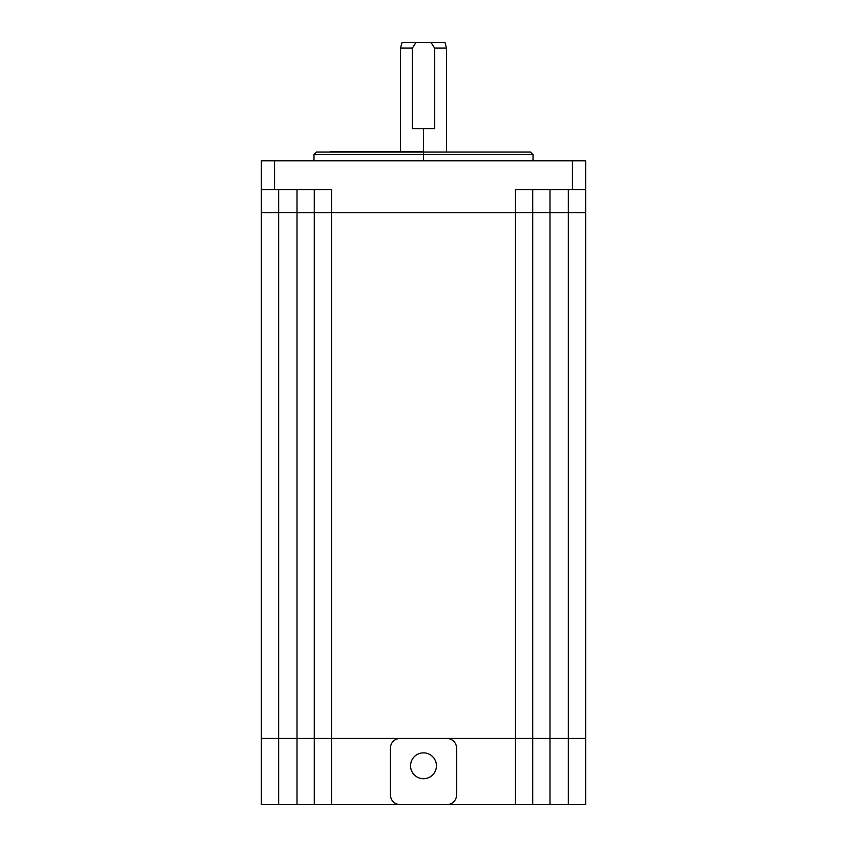 <?xml version="1.0" encoding="UTF-8"?>
<svg xmlns="http://www.w3.org/2000/svg" width="847" height="847" viewBox="0 0 847 847"><rect width="100%" height="100%" fill="white"/><g stroke="black" fill="none" stroke-linecap="round" stroke-linejoin="round"><path stroke-width="1.27" d="M297.022 189.516L297.022 212.544L297.022 189.516L297.022 212.544L278.631 212.544L297.022 212.544L297.022 189.516L297.022 212.544L278.631 212.544L278.631 189.516L278.631 212.544L297.022 212.544L297.022 189.516L297.022 212.544L278.631 212.544L297.022 212.544L278.631 212.544L297.022 212.544L297.022 738.478L261.384 738.478L261.384 804.65L585.616 804.65L585.616 738.478L549.978 738.478L549.978 212.576L585.616 212.576L585.616 738.478L549.978 738.478L549.978 212.576L585.616 212.576L585.616 738.478L549.978 738.478L549.978 212.576L585.616 212.576L585.616 738.478L568.369 738.478L568.369 212.576L585.616 212.576L585.616 738.478L549.978 738.478L549.978 212.576L585.616 212.576L585.616 738.478L568.369 738.478L568.369 212.576L585.616 212.576L585.616 738.478L549.978 738.478L549.978 212.576L585.616 212.576L585.616 738.478L568.369 738.478L568.369 212.544L549.978 212.544L568.369 212.544L549.978 212.544L568.369 212.544L549.978 212.544L568.369 212.544L549.978 212.544L568.369 212.544L568.369 738.478L549.978 738.478L549.978 212.576L585.616 212.512L585.616 160.782L585.616 212.512L532.519 212.576L568.369 212.544L549.978 212.544L568.369 212.544L568.369 189.516L568.369 212.512L585.616 212.512L532.519 212.576L568.369 212.544L568.369 189.516L568.369 212.512L585.616 212.512L532.519 212.576M452.245 804.65L394.755 804.65L452.245 804.618M390.869 797.832L390.446 794.984A9.603 9.603 0 0 0 400.049 804.597L397.158 804.142M394.384 802.744L392.256 800.595M314.269 804.65L314.269 738.478L261.384 738.478L261.384 212.576L261.384 738.478L297.022 738.478L297.022 212.544L297.022 738.478L297.022 212.544L278.631 212.544L278.631 189.516L278.631 212.544L297.022 212.544L278.631 212.544L297.022 212.544L297.022 738.478L297.022 212.544L278.631 212.544L278.631 189.516L278.631 212.544L297.022 212.544L297.022 738.478L400.049 738.478A9.603 9.603 0 0 0 390.446 748.081L390.446 794.984M446.951 804.597A9.603 9.603 0 0 0 456.554 794.984L456.554 748.081A9.603 9.603 0 0 0 446.951 738.478L549.978 738.478L549.978 212.576M446.951 738.478L400.049 738.478M410.562 765.783A12.938 12.938 0 0 1 423.5 752.856A12.938 12.938 0 0 1 436.438 765.783A12.938 12.938 0 0 1 423.5 778.721A12.938 12.938 0 0 1 410.562 765.783M515.484 804.65L515.484 738.478L532.731 738.478L532.731 804.65M530.646 152.079L533.017 154.45L423.5 154.45L423.5 152.079L316.355 152.079L530.646 152.079L329.229 152.079L423.5 152.079L423.5 128.585L412.373 128.585L412.373 48.099L400.504 48.099L400.504 151.581M412.373 48.099L416.057 42.35L430.943 42.35C449.196 42.35 449.196 42.35 430.943 42.35L434.627 48.099L434.627 128.585L412.373 128.585L412.373 48.099L416.057 42.35C397.804 42.35 397.804 42.35 416.057 42.35C397.804 42.35 397.804 42.35 416.057 42.35L430.943 42.35C449.196 42.35 449.196 42.35 430.943 42.35L434.627 48.099L434.627 128.585L423.5 128.585L423.5 151.708L330.182 151.708L423.5 151.708L423.5 128.585L412.373 128.585L412.373 48.099L416.057 42.35L430.943 42.35C449.196 42.35 449.196 42.35 430.943 42.35L434.627 48.099L434.627 128.585L412.373 128.585L412.373 48.099L416.057 42.35C397.804 42.35 397.804 42.35 416.057 42.35C397.804 42.35 397.804 42.35 416.057 42.35L430.943 42.35C449.196 42.35 449.196 42.35 430.943 42.35L434.627 48.099L434.627 128.585L423.5 128.585L423.5 151.581L423.5 128.585L412.373 128.585L412.373 48.099L416.057 42.35L430.943 42.35C449.196 42.35 449.196 42.35 430.943 42.35L434.627 48.099L434.627 128.585L412.373 128.585L412.373 48.099L416.057 42.35L402.05 42.35L444.95 42.35L446.496 48.099L434.627 48.099L434.627 128.585L412.373 128.585L412.373 48.099C396.841 48.099 396.841 48.099 412.373 48.099C396.841 48.099 396.841 48.099 412.373 48.099C396.841 48.099 396.841 48.099 412.373 48.099C396.841 48.099 396.841 48.099 412.373 48.099C396.841 48.099 396.841 48.099 412.373 48.099C396.841 48.099 396.841 48.099 412.373 48.099L416.057 42.35L430.943 42.35L434.627 48.099L434.627 128.585L423.5 128.585L423.5 151.708L330.182 151.708L423.5 152.079L329.229 152.079L517.771 152.079L423.5 152.079L423.5 154.45L326.116 154.45L423.5 154.45L423.5 160.782L423.5 152.079L517.771 152.079L423.5 152.079L423.5 154.45L326.116 154.45L423.5 154.45L423.5 160.782L423.5 152.079L517.771 152.079L423.5 152.079L423.5 154.45L326.116 154.45L520.884 154.45L313.983 154.45L313.983 160.782M278.631 212.512L261.384 212.512L261.384 189.516L261.384 212.512L278.631 212.512L261.384 212.512L261.384 189.516L261.384 212.512L278.631 212.512L261.384 212.512L261.384 189.516L261.384 212.512L278.631 212.512L261.384 212.512L261.384 160.782L585.616 160.782L585.616 189.516L515.484 189.516L572.487 189.516L572.487 160.782L585.616 160.782L585.616 189.516L572.487 189.516L572.487 160.782L585.616 160.782L585.616 189.516L515.484 189.516L532.731 189.516L532.731 738.478L568.369 738.478L568.369 212.576L568.369 738.478L549.978 738.478L549.978 804.65M297.022 212.512L568.369 212.512L568.369 189.516L568.369 212.512L585.616 212.512M261.384 189.516L331.516 189.516L314.269 189.516L314.269 212.512L515.484 212.512L515.484 189.516L532.731 189.516L532.731 212.544L532.731 189.516L532.731 212.544L532.731 189.516L532.731 212.544L532.731 189.516L532.731 212.544L532.731 189.516L515.484 189.516L585.616 189.516L572.487 189.516L572.487 160.782L274.513 160.782L274.513 189.516L331.516 189.516L331.516 212.512L515.484 212.512L515.484 189.516L572.487 189.516L572.487 160.782L261.384 160.782L274.513 160.782L274.513 189.516L261.384 189.516L261.384 160.782L274.513 160.782L274.513 189.516L261.384 189.516L261.384 160.782L274.513 160.782L274.513 189.516L261.384 189.516L261.384 160.782L261.384 189.516L274.513 189.516L261.384 189.516L261.384 160.782L274.513 160.782L274.513 189.516L261.384 189.516L261.384 160.782L274.513 160.782L274.513 189.516L331.516 189.516L331.516 212.512L314.269 212.512L314.269 189.516L314.269 212.544L568.369 212.512L568.369 189.516M278.631 189.516L278.631 738.478L314.269 738.478L314.269 212.576L297.022 212.576L532.731 212.544L515.484 212.576L532.731 212.544L532.731 738.478L331.516 738.478L331.516 804.65M297.022 804.65L297.022 738.478L314.269 738.478L261.384 738.478L261.384 212.576L261.384 738.478L278.631 738.478L278.631 212.544L278.631 738.478L314.269 738.478L261.384 738.478L261.384 212.576L261.384 738.478L278.631 738.478L278.631 212.544L278.631 738.478L331.516 738.478L314.269 738.478L314.269 212.576L532.731 212.544L532.731 738.478L331.516 738.478L515.484 738.478L515.484 212.576L532.731 212.544L532.731 738.478L515.484 738.478L515.484 212.576L532.731 212.544L532.731 738.478L331.516 738.478L331.516 212.576L532.731 212.544L532.731 738.478L515.484 738.478L515.484 212.576L331.516 212.576L331.516 738.478L314.269 738.478L314.269 212.576L331.516 212.576L331.516 738.478L314.269 738.478L314.269 212.576L515.484 212.576L515.484 738.478L331.516 738.478L331.516 212.576L515.484 212.576L515.484 738.478L314.269 738.478L314.269 212.576L331.516 212.576L331.516 738.478L314.269 738.478L314.269 212.576L515.484 212.576L515.484 738.478L532.731 738.478L532.731 212.512L549.978 212.512L549.978 189.516L549.978 212.544L568.369 212.512L549.978 212.512L549.978 189.516L549.978 212.544L568.369 212.512L549.978 212.512L549.978 189.516L549.978 212.544L568.369 212.512M278.631 804.65L278.631 212.544L278.631 738.478L261.384 738.478L261.384 212.576L278.631 212.576M274.513 189.516L331.516 189.516L274.513 189.516L331.516 189.516L331.516 212.512L515.484 212.512L515.484 189.516L572.487 189.516L572.487 160.782L274.513 160.782L274.513 189.516L331.516 189.516L314.269 189.516L314.269 212.576L331.516 212.576L331.516 738.478L515.484 738.478L515.484 212.576M314.269 189.516L331.516 189.516L331.516 212.512L331.516 189.516L314.269 189.516L314.269 212.512L331.516 212.512L331.516 189.516L314.269 189.516L314.269 212.544L331.516 212.512L331.516 189.516L314.269 189.516L314.269 212.544L549.978 212.512L549.978 189.516M331.516 212.576L331.516 738.478L314.269 738.478L314.269 212.512L297.022 212.576M274.513 160.782L585.616 160.782L585.616 189.516L572.487 189.516L572.487 160.782L585.616 160.782L585.616 189.516L515.484 189.516L532.731 189.516L532.731 212.544L532.731 189.516L532.731 212.544L532.731 189.516L515.484 189.516L515.484 212.512L549.978 212.512M331.516 212.512L532.519 212.512M423.5 152.079L329.229 152.079L423.5 152.079M423.5 154.45L423.5 160.782L423.5 154.45M572.487 189.516L572.487 160.782L585.616 160.782L585.616 189.516M515.484 212.512L515.484 189.516L515.484 212.512L532.731 212.512L515.484 212.512L515.484 189.516L532.731 189.516L532.731 212.544M572.487 160.782L585.616 160.782M416.057 42.35C397.804 42.35 397.804 42.35 416.057 42.35C397.804 42.35 397.804 42.35 416.057 42.35M430.943 42.35C449.196 42.35 449.196 42.35 430.943 42.35L434.627 48.099M568.369 804.65L568.369 212.576M316.355 152.079L313.983 154.45M533.017 154.45L533.017 160.782M402.05 42.35L400.504 48.099M446.496 151.581L446.496 48.099"/></g></svg>
